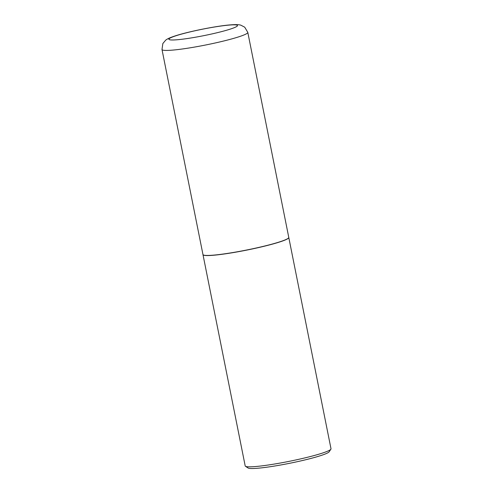 <?xml version="1.0" encoding="UTF-8"?>
<svg xmlns="http://www.w3.org/2000/svg" width="493" height="493" viewBox="0 0 493 493"><rect width="100%" height="100%" fill="white"/><g stroke="black" fill="none" stroke-linecap="round" stroke-linejoin="round"><path stroke-width="0.74" d="M213.469 255.14A43.748 4.117 168.7 0 1 202.962 254.548L161.994 49.528A43.748 4.117 168.7 0 0 172.501 50.12A43.748 4.117 168.7 0 0 220.291 41.825A43.748 4.117 168.7 0 0 247.8 32.378L288.769 237.398A43.748 4.117 168.7 0 1 261.259 246.845A43.748 4.117 168.7 0 1 213.469 255.14M288.775 237.453A43.748 4.117 168.7 0 1 288.787 237.509A43.748 4.117 168.7 0 1 274.022 243.678A43.748 4.117 168.7 0 1 228.45 253.371A43.748 4.117 168.7 0 1 202.98 254.653A43.748 4.117 168.7 0 1 202.974 254.598M288.787 237.509L331.006 448.79A43.748 4.117 168.7 0 1 330.889 449.209A43.748 4.117 168.7 0 1 316.241 454.959A43.748 4.117 168.7 0 1 272.543 464.351A43.748 4.117 168.7 0 1 245.471 466.279A43.748 4.117 168.7 0 1 245.2 465.934L202.98 254.653M330.889 449.209L329.151 451.791A41.529 3.907 168.7 0 1 315.249 457.251A41.529 3.907 168.7 0 1 273.769 466.168A41.529 3.907 168.7 0 1 248.071 467.993L245.471 466.279M177.27 39.748A35.003 3.297 168.7 0 1 180.678 34.337A35.003 3.297 168.7 0 1 229.109 25.081A35.003 3.297 168.7 0 1 225.702 30.492A35.003 3.297 168.7 0 1 177.27 39.748M247.8 32.378L244.713 27.183L240.867 25.192C238.969 24.545 235.377 24.447 230.071 24.903C216.18 26.012 188.794 31.484 175.52 35.798C170.442 37.419 167.145 38.892 165.642 40.216L162.85 43.538L161.994 49.528"/></g></svg>
